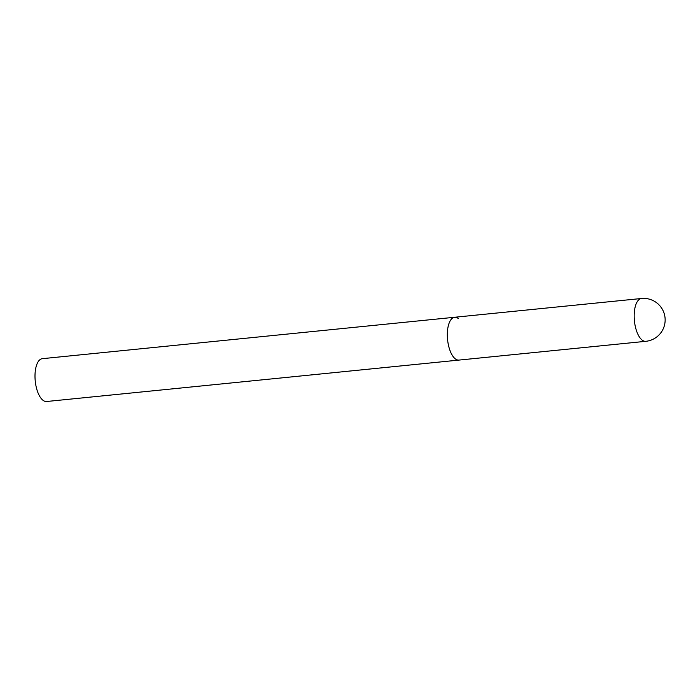 <?xml version="1.0" encoding="UTF-8"?>
<svg xmlns="http://www.w3.org/2000/svg" width="700" height="700" viewBox="0 0 700 700"><rect width="100%" height="100%" fill="white"/><g stroke="black" fill="none" stroke-linecap="round" stroke-linejoin="round"><path stroke-width="1.05" d="M447.449 331.389A21.516 9.258 84.3 0 0 458.938 360.089A21.516 9.258 -95.7 0 1 455.271 358.829A21.516 9.258 -95.7 0 1 447.335 335.431A21.516 9.258 -95.7 0 1 454.633 317.266A21.516 9.258 84.3 0 0 447.449 331.389M454.633 317.266L641.471 298.498A21.516 9.258 84.3 0 0 634.288 312.62A21.516 9.258 84.3 0 0 642.11 340.06A21.516 9.258 84.3 0 0 645.776 341.32L46.602 401.502A21.516 9.258 -95.7 0 1 42.936 400.243A21.516 9.258 -95.7 0 1 35 376.854A21.516 9.258 -95.7 0 1 42.306 358.68L454.633 317.266A21.516 9.258 -95.7 0 1 458.299 318.517M645.776 341.32A21.516 21.516 0 0 0 656.863 302.942A21.516 21.516 0 0 0 641.471 298.498"/></g></svg>
